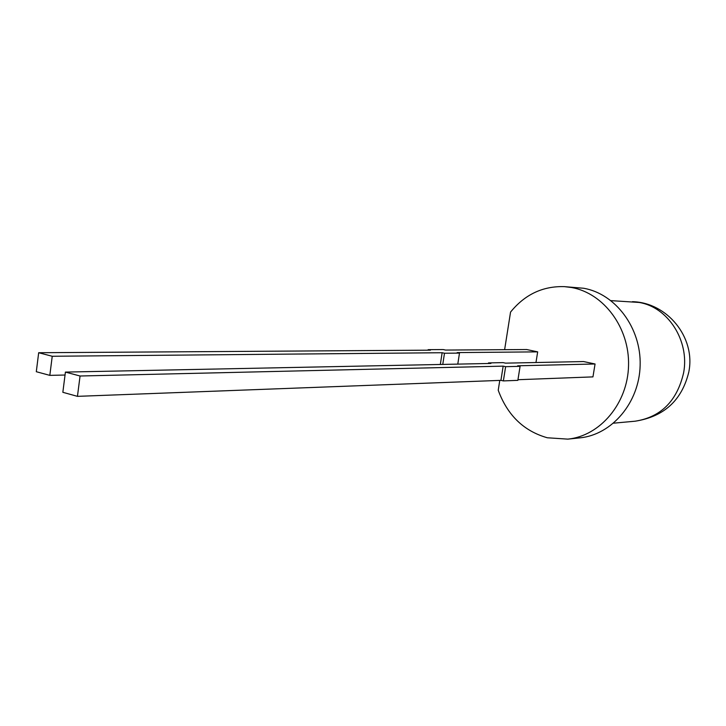 <?xml version="1.0" encoding="UTF-8"?>
<svg xmlns="http://www.w3.org/2000/svg" width="726" height="726" viewBox="0 0 726 726"><rect width="100%" height="100%" fill="white"/><g stroke="black" fill="none" stroke-linecap="round" stroke-linejoin="round"><path stroke-width="1.09" d="M504.624 349.678L510.55 312.089C524.871 294.466 542.812 285.99 564.374 286.634L571.607 287.523C603.787 293.159 629.678 327.898 628.544 365.65C627.709 403.42 600.13 435.954 567.832 439.13L547.313 437.769C523.791 431.09 507.429 415.254 498.227 390.252L499.778 380.397M564.374 286.634L583.731 288.267C615.621 293.839 641.276 328.107 640.141 365.35C639.316 402.594 611.991 434.702 579.974 437.86L567.832 439.13M595.066 363.989L517.647 365.795L520.079 366.331L517.856 380.351L503.372 380.914L500.922 380.36L77.446 396.351L62.844 392.303L65.413 372.093L490.921 363.445L488.48 362.909L503.1 362.619L505.514 363.145L583.568 361.557L595.066 363.989L592.951 376.885L517.956 379.716M535.97 362.528L537.676 351.865L457.162 352.591L459.485 353.099L444.484 353.244L442.769 364.425M428.059 350.177L428.131 349.66L443.277 349.56L445.582 350.068L526.668 349.533L537.676 351.865M520.079 366.331L505.623 366.675L503.163 366.131L80.06 376.004L77.446 396.351M503.372 380.914L505.623 366.675M500.922 380.36L503.163 366.131M65.413 372.093L80.06 376.004M488.389 363.499L488.48 362.909M457.788 364.116L459.485 353.099M440.337 364.47L442.134 352.727L444.484 353.244M442.134 352.727L52.236 356.266L49.822 375.369L65.041 375.024M49.822 375.369L36.3 371.712L38.678 352.727L52.236 356.266M428.131 349.66L430.454 350.168L38.678 352.727M613.606 423.176L635.159 421.198C660.905 417.141 677.049 401.024 683.611 372.837C689.745 340.793 667.92 306.98 639.08 302.452L611.002 300.628M635.159 421.198C664.118 416.679 682.013 400.226 688.856 371.83M688.956 371.213C695.435 337.218 667.14 302.479 632.446 301.68"/></g></svg>

